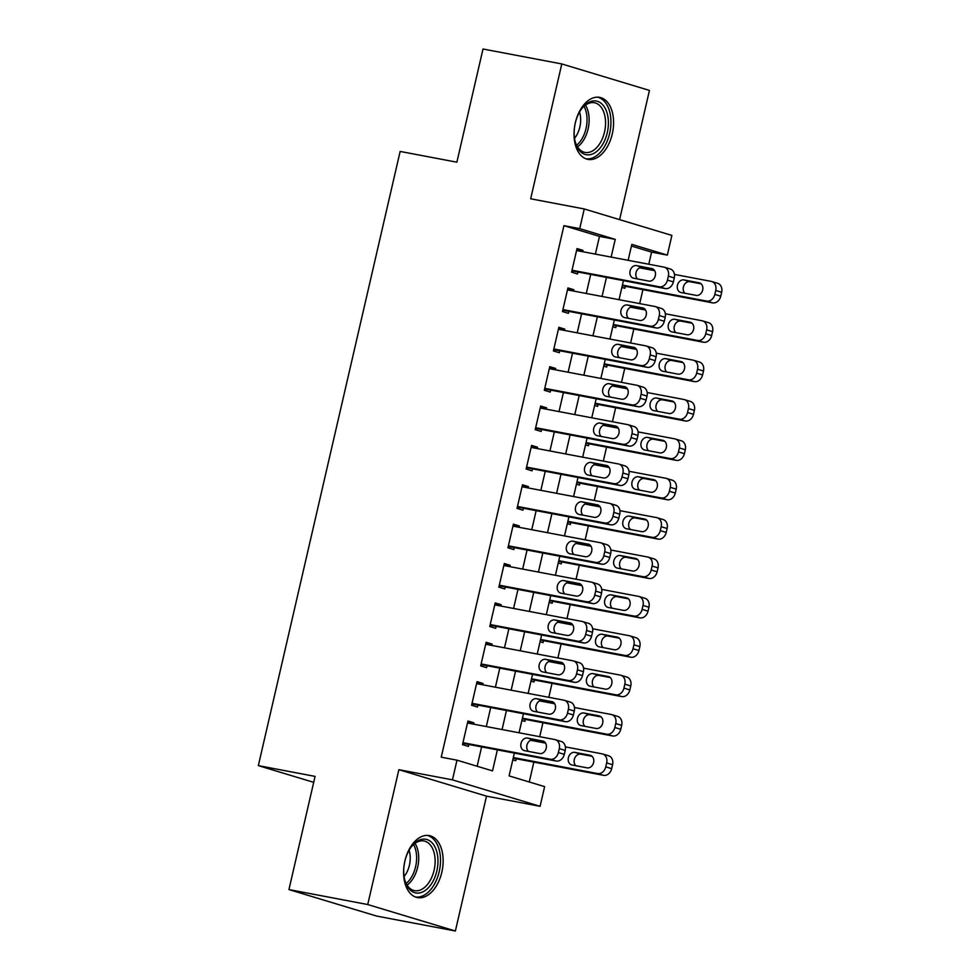 <?xml version="1.0" encoding="UTF-8"?>
<svg xmlns="http://www.w3.org/2000/svg" width="980" height="980" viewBox="0 0 980 980"><rect width="100%" height="100%" fill="white"/><g stroke="black" fill="none" stroke-linecap="round" stroke-linejoin="round"><path stroke-width="1.47" d="M441.845 872.163A31.556 19.233 100.7 0 0 429.252 835.585A31.556 19.233 100.7 0 0 404.899 861.004A31.556 19.233 100.7 0 0 417.492 897.594A31.556 19.233 100.7 0 0 441.845 872.163M612.279 133.942A31.556 19.233 100.7 0 0 599.687 97.363A31.556 19.233 100.7 0 0 575.334 122.782A31.556 19.233 100.7 0 0 587.927 159.373A31.556 19.233 100.7 0 0 612.279 133.942M514.365 753.093L509.098 775.903L544.635 786.634L540.09 806.32L452.454 779.86L456.999 760.174L492.524 770.893L497.375 749.872M486.509 796.152L398.872 769.692L367.733 904.54L288.941 889.583L376.577 916.055L455.382 931L486.509 796.152L540.09 806.32M619.605 219.643L649.446 90.417L561.797 63.945L530.67 198.793L584.252 208.961L671.888 235.421L667.343 255.106L631.818 244.388L628.131 260.312M648.785 264.233L651.59 252.117L667.343 255.106M529.261 781.991L533.843 762.109M538.535 741.787L538.743 740.88M539.711 736.691L542.932 722.738M547.624 702.415L547.832 701.509M548.8 697.319L552.022 683.366M556.714 663.043L556.922 662.125M557.89 657.948L561.111 643.995M565.803 623.672L566.011 622.753M566.979 618.576L570.201 604.623M574.893 584.301L575.101 583.382M576.069 579.205L579.29 565.252M583.982 544.929L584.202 544.01M585.158 539.833L588.38 525.88M593.072 505.558L593.292 504.639M594.248 500.462L597.469 486.509M602.161 466.186L602.382 465.267M603.337 461.09L606.559 447.137M611.251 426.815L611.471 425.896M612.427 421.719L615.648 407.766M620.34 387.443L620.561 386.524M621.516 382.347L624.738 368.394M629.43 348.072L629.65 347.153M630.606 342.976L633.827 329.023M638.519 308.7L638.74 307.781M639.695 303.604L642.917 289.651M647.609 269.329L647.829 268.41M367.733 904.54L455.382 931M288.941 889.583L315.07 776.393L258.34 765.625L400.146 151.435L456.876 162.19L483.005 49L561.797 63.945M473.56 724.147L473.879 722.811L467.95 721.023L462.499 744.653L468.416 746.429L468.869 744.469M482.65 684.775L482.969 683.44L477.04 681.651L471.588 705.282L477.505 707.058L477.958 705.098M491.74 645.404L492.058 644.068L486.129 642.28L480.678 665.898L486.595 667.686L487.048 665.726M500.829 606.032L501.148 604.697L495.219 602.908L489.767 626.526L495.684 628.315L496.137 626.355M509.919 566.661L510.237 565.325L504.308 563.537L498.857 587.155L504.774 588.943L505.227 586.983M519.008 527.289L519.327 525.954L513.398 524.165L507.946 547.783L513.863 549.572L514.316 547.612M528.11 487.918L528.416 486.582L522.487 484.794L517.036 508.412L522.952 510.2L523.406 508.24M537.199 448.546L537.505 447.211L531.577 445.422L526.125 469.04L532.042 470.829L532.508 468.869M546.289 409.175L546.595 407.839L540.666 406.051L535.215 429.669L541.132 431.457L541.597 429.497M555.378 369.803L555.685 368.468L549.755 366.679L544.304 390.297L550.221 392.086L550.687 390.126M564.468 330.432L564.774 329.096L558.845 327.308L553.394 350.926L559.311 352.714L559.776 350.754M573.557 291.06L573.864 289.725L567.935 287.936L562.483 311.554L568.4 313.343L568.865 311.383M621.884 287.373L624.873 288.279L625.326 286.307M612.794 326.744L615.783 327.651L616.236 325.679M603.705 366.116L606.694 367.022L607.147 365.05M594.615 405.487L597.604 406.394L598.057 404.422M585.526 444.871L588.515 445.765L588.968 443.793M576.436 484.243L579.425 485.137L579.878 483.165M567.346 523.614L570.336 524.508L570.789 522.536M558.257 562.986L561.246 563.88L561.699 561.908M549.168 602.357L552.157 603.251L552.61 601.279M540.078 641.729L543.067 642.623L543.52 640.651M530.989 681.1L533.977 681.994L534.431 680.022M521.899 720.471L524.876 721.366L525.341 719.394M651.59 252.117L631.439 246.041M512.81 759.843L515.786 760.737L516.252 758.765M595.387 254.102L599.478 236.388L563.941 225.657L441.233 757.185L456.999 760.174M477.15 766.25L481.621 746.883M486.313 726.56L490.711 707.511M495.402 687.188L499.8 668.139M504.492 647.817L508.89 628.768M513.581 608.445L517.979 589.397M522.671 569.074L527.068 550.025M531.76 529.702L536.158 510.654M540.85 490.331L545.248 471.282M549.939 450.959L554.337 431.911M559.029 411.588L563.427 392.539M568.118 372.216L572.516 353.168M577.208 332.845L581.606 313.796M586.297 293.473L590.695 274.425M582.647 251.689L582.953 250.353L577.024 248.565L571.573 272.183L577.49 273.971L577.955 271.999M258.34 765.625L313.698 782.346M398.872 769.692L452.454 779.86M563.941 225.657L579.707 228.646L584.252 208.961M623.439 280.635L619.042 299.684M614.35 320.007L609.952 339.055M605.26 359.378L600.863 378.427M596.171 398.75L591.773 417.799M587.081 438.121L582.684 457.17M577.992 477.493L573.594 496.541M568.902 516.864L564.505 535.913M559.813 556.236L555.415 575.285M550.723 595.607L546.326 614.656M541.634 634.979L537.236 654.028M532.544 674.35L528.147 693.399M523.455 713.722L519.057 732.77M611.14 257.091L615.232 239.377L579.707 228.646M502.066 729.549L506.464 710.5M511.156 690.177L515.554 671.129M520.245 650.806L524.643 631.757M529.335 611.434L533.733 592.385M538.424 572.063L542.822 553.014M547.514 532.691L551.912 513.643M556.603 493.32L561.001 474.271M565.693 453.948L570.091 434.899M574.782 414.577L579.18 395.528M583.872 375.205L588.27 356.157M592.961 335.834L597.359 316.785M602.051 296.462L606.449 277.414M599.478 236.388L615.232 239.377M576.877 249.202L582.953 250.353M567.788 288.573L573.864 289.725M558.698 327.945L564.774 329.096M549.609 367.316L555.685 368.468M540.519 406.688L546.595 407.839M531.43 446.059L537.505 447.211M522.34 485.431L528.416 486.582M513.251 524.802L519.327 525.954M504.161 564.174L510.237 565.325M495.072 603.545L501.148 604.697M485.982 642.917L492.058 644.068M476.893 682.288L482.969 683.44M467.803 721.66L473.879 722.811M576.571 250.537L663.877 267.099A8.097 6.407 -73.2 0 1 664.403 267.221A8.097 6.407 -73.2 0 1 668.36 276.164L667.454 280.108A8.097 6.407 -73.2 0 1 659.332 286.785L572.026 270.223M571.879 270.848L665.249 288.573L659.332 286.785M651.712 268.483A6.468 5.12 106.8 0 1 652.129 268.594A6.468 5.12 106.8 0 1 655.24 276.005A6.468 5.12 106.8 0 1 648.809 281.089L633.68 278.21A6.468 5.12 106.8 0 1 633.264 278.112A6.468 5.12 106.8 0 1 630.152 270.701A6.468 5.12 106.8 0 1 636.583 265.617L652.533 268.728M637.539 278.945A6.468 5.12 106.8 0 1 636.461 271.35A6.468 5.12 106.8 0 1 642.5 267.405L653.77 269.537M669.806 268.888A8.097 6.407 106.8 0 1 670.32 269.01A8.097 6.407 106.8 0 1 674.289 277.953L673.37 281.897A8.097 6.407 106.8 0 1 665.249 288.573M622.263 285.731L712.632 302.869A8.097 6.407 106.8 0 0 720.753 296.193L721.66 292.261A8.097 6.407 106.8 0 0 717.691 283.318A8.097 6.407 106.8 0 0 717.176 283.183M674.448 274.412L711.247 281.395A8.097 6.407 -73.2 0 1 711.774 281.529A8.097 6.407 -73.2 0 1 715.731 290.472L714.824 294.404A8.097 6.407 -73.2 0 1 706.702 301.081L622.41 285.094M639.683 267.822L654.664 270.664M701.153 283.845L689.883 281.713A6.468 5.12 -73.2 0 0 683.844 285.658A6.468 5.12 -73.2 0 0 684.91 293.253M699.083 282.791L683.954 279.925A6.468 5.12 -73.2 0 0 677.523 284.996A6.468 5.12 -73.2 0 0 680.635 292.42A6.468 5.12 -73.2 0 0 681.051 292.518L696.18 295.384A6.468 5.12 -73.2 0 0 702.611 290.313A6.468 5.12 -73.2 0 0 699.5 282.889A6.468 5.12 -73.2 0 0 699.083 282.791L699.904 283.036M575.297 123.064A27.305 16.648 -79.3 0 1 581.973 108.339A27.305 16.648 -79.3 0 1 602.063 104.113A27.305 16.648 -79.3 0 1 607.269 132.717A27.305 16.648 -79.3 0 1 591.504 154.362A27.305 16.648 -79.3 0 1 575.456 142.663A27.305 16.648 -79.3 0 1 575.297 123.064M575.26 141.953A25.284 15.411 100.7 0 0 584.999 152.427A25.284 15.411 100.7 0 0 604.513 132.055A25.284 15.411 100.7 0 0 594.419 102.741A25.284 15.411 100.7 0 0 581.532 108.927M579.511 112.051A19.906 12.14 -79.3 0 1 579.841 127.02A19.906 12.14 -79.3 0 1 574.537 138.303M585.795 158.76A31.36 19.11 100.7 0 0 609.646 133.427A31.36 19.11 100.7 0 0 597.482 97.155M418.166 840.681A27.305 16.648 -79.3 0 1 437.766 856.998A27.305 16.648 -79.3 0 1 423.532 891.531A27.305 16.648 -79.3 0 1 405.022 880.885A27.305 16.648 -79.3 0 1 411.539 846.561A27.305 16.648 -79.3 0 1 418.166 840.681M404.826 880.175A25.284 15.411 100.7 0 0 414.565 890.649A25.284 15.411 100.7 0 0 421.755 889.35A25.284 15.411 100.7 0 0 435.096 862.951A25.284 15.411 100.7 0 0 423.985 840.963A25.284 15.411 100.7 0 0 416.794 842.261A25.284 15.411 100.7 0 0 411.098 847.149M409.077 850.273A19.906 12.14 -79.3 0 1 404.103 876.524M415.361 896.982A31.36 19.11 100.7 0 0 423.924 895.304A31.36 19.11 100.7 0 0 440.449 862.866A31.36 19.11 100.7 0 0 427.047 835.377M567.481 289.909L654.787 306.471A8.097 6.407 -73.2 0 1 655.314 306.593A8.097 6.407 -73.2 0 1 659.27 315.536L658.364 319.48A8.097 6.407 -73.2 0 1 650.242 326.156L562.937 309.594M562.79 310.231L656.159 327.945L650.242 326.156M642.623 307.855A6.468 5.12 106.8 0 1 643.039 307.965A6.468 5.12 106.8 0 1 646.151 315.376A6.468 5.12 106.8 0 1 639.72 320.46L624.591 317.581A6.468 5.12 106.8 0 1 624.174 317.483A6.468 5.12 106.8 0 1 621.063 310.072A6.468 5.12 106.8 0 1 627.494 304.988L643.444 308.1M628.45 318.316A6.468 5.12 106.8 0 1 627.372 310.721A6.468 5.12 106.8 0 1 633.411 306.777L644.681 308.908M660.704 308.259A8.097 6.407 106.8 0 1 661.231 308.382A8.097 6.407 106.8 0 1 665.2 317.324L664.281 321.269A8.097 6.407 106.8 0 1 656.159 327.945M558.392 329.28L645.698 345.842A8.097 6.407 -73.2 0 1 646.224 345.965A8.097 6.407 -73.2 0 1 650.181 354.907L649.274 358.852A8.097 6.407 -73.2 0 1 641.153 365.528L553.847 348.966M553.7 349.603L647.07 367.316L641.153 365.528M633.533 347.226A6.468 5.12 106.8 0 1 633.95 347.337A6.468 5.12 106.8 0 1 637.061 354.748A6.468 5.12 106.8 0 1 630.63 359.832L615.501 356.953A6.468 5.12 106.8 0 1 615.085 356.855A6.468 5.12 106.8 0 1 611.973 349.444A6.468 5.12 106.8 0 1 618.404 344.36L634.354 347.484M619.36 357.688A6.468 5.12 106.8 0 1 618.282 350.093A6.468 5.12 106.8 0 1 624.321 346.148L635.591 348.28M651.614 347.63A8.097 6.407 106.8 0 1 652.141 347.753A8.097 6.407 106.8 0 1 656.11 356.696L655.191 360.64A8.097 6.407 106.8 0 1 647.07 367.316M549.302 368.651L636.608 385.214A8.097 6.407 -73.2 0 1 637.135 385.336A8.097 6.407 -73.2 0 1 641.092 394.279L640.185 398.223A8.097 6.407 -73.2 0 1 632.063 404.899L544.758 388.337M544.611 388.974L637.98 406.688L632.063 404.899M624.444 386.598A6.468 5.12 106.8 0 1 624.86 386.708A6.468 5.12 106.8 0 1 627.972 394.119A6.468 5.12 106.8 0 1 621.541 399.203L606.412 396.324A6.468 5.12 106.8 0 1 605.995 396.226A6.468 5.12 106.8 0 1 602.884 388.815A6.468 5.12 106.8 0 1 609.315 383.731L625.265 386.855M610.271 397.059A6.468 5.12 106.8 0 1 609.193 389.477A6.468 5.12 106.8 0 1 615.232 385.52L626.502 387.651M642.525 387.002A8.097 6.407 106.8 0 1 643.052 387.125A8.097 6.407 106.8 0 1 647.02 396.067L646.102 400.012A8.097 6.407 106.8 0 1 637.98 406.688M540.213 408.023L627.519 424.585A8.097 6.407 -73.2 0 1 628.045 424.708A8.097 6.407 -73.2 0 1 632.002 433.65L631.096 437.595A8.097 6.407 -73.2 0 1 622.974 444.271L535.668 427.709M535.521 428.346L628.891 446.059L622.974 444.271M615.354 425.969A6.468 5.12 106.8 0 1 615.771 426.079A6.468 5.12 106.8 0 1 618.882 433.491A6.468 5.12 106.8 0 1 612.451 438.575L597.322 435.708A6.468 5.12 106.8 0 1 596.906 435.598A6.468 5.12 106.8 0 1 593.794 428.187A6.468 5.12 106.8 0 1 600.226 423.103L616.175 426.227M601.181 436.431A6.468 5.12 106.8 0 1 600.103 428.848A6.468 5.12 106.8 0 1 606.142 424.891L617.412 427.035M633.435 426.374A8.097 6.407 106.8 0 1 633.962 426.496A8.097 6.407 106.8 0 1 637.931 435.439L637.012 439.383A8.097 6.407 106.8 0 1 628.891 446.059M613.174 325.103L703.542 342.24A8.097 6.407 106.8 0 0 711.664 335.564L712.57 331.632A8.097 6.407 106.8 0 0 708.601 322.69A8.097 6.407 106.8 0 0 708.087 322.555M665.359 313.784L702.158 320.766A8.097 6.407 -73.2 0 1 702.685 320.901A8.097 6.407 -73.2 0 1 706.641 329.844L705.735 333.776A8.097 6.407 -73.2 0 1 697.613 340.452L613.321 324.466M630.593 307.193L645.575 310.035M692.064 323.216L680.794 321.085A6.468 5.12 -73.2 0 0 674.742 325.029A6.468 5.12 -73.2 0 0 675.82 332.624M689.994 322.163L674.865 319.296A6.468 5.12 -73.2 0 0 668.433 324.368A6.468 5.12 -73.2 0 0 671.545 331.791A6.468 5.12 -73.2 0 0 671.962 331.889L687.09 334.756A6.468 5.12 -73.2 0 0 693.522 329.684A6.468 5.12 -73.2 0 0 690.41 322.261A6.468 5.12 -73.2 0 0 689.994 322.163L690.814 322.408M604.084 364.474L694.452 381.612A8.097 6.407 106.8 0 0 702.574 374.936L703.481 371.004A8.097 6.407 106.8 0 0 699.512 362.061A8.097 6.407 106.8 0 0 698.997 361.926M656.269 353.155L693.068 360.138A8.097 6.407 -73.2 0 1 693.595 360.273A8.097 6.407 -73.2 0 1 697.552 369.215L696.645 373.147A8.097 6.407 -73.2 0 1 688.524 379.824L604.231 363.837M621.504 346.565L636.486 349.407M682.974 362.588L671.704 360.456A6.468 5.12 -73.2 0 0 665.653 364.401A6.468 5.12 -73.2 0 0 666.731 371.996M680.904 361.534L665.775 358.668A6.468 5.12 -73.2 0 0 659.344 363.739A6.468 5.12 -73.2 0 0 662.456 371.163A6.468 5.12 -73.2 0 0 662.872 371.261L678.001 374.127A6.468 5.12 -73.2 0 0 684.432 369.056A6.468 5.12 -73.2 0 0 681.321 361.632A6.468 5.12 -73.2 0 0 680.904 361.534L681.725 361.779M594.995 403.846L685.363 420.984A8.097 6.407 106.8 0 0 693.485 414.307L694.391 410.375A8.097 6.407 106.8 0 0 690.422 401.433A8.097 6.407 106.8 0 0 689.908 401.298M647.18 392.527L683.979 399.509A8.097 6.407 -73.2 0 1 684.505 399.644A8.097 6.407 -73.2 0 1 688.462 408.587L687.556 412.519A8.097 6.407 -73.2 0 1 679.434 419.195L595.142 403.209M612.414 385.936L627.396 388.778M673.885 401.959L662.615 399.828A6.468 5.12 -73.2 0 0 656.563 403.772A6.468 5.12 -73.2 0 0 657.641 411.367M671.814 400.906L656.686 398.039A6.468 5.12 -73.2 0 0 650.255 403.111A6.468 5.12 -73.2 0 0 653.366 410.534A6.468 5.12 -73.2 0 0 653.783 410.632L668.911 413.499A6.468 5.12 -73.2 0 0 675.342 408.427A6.468 5.12 -73.2 0 0 672.231 401.004A6.468 5.12 -73.2 0 0 671.814 400.906L672.635 401.151M585.905 443.217L676.274 460.355A8.097 6.407 106.8 0 0 684.395 453.679L685.302 449.747A8.097 6.407 106.8 0 0 681.333 440.804A8.097 6.407 106.8 0 0 680.818 440.669M638.09 431.898L674.889 438.881A8.097 6.407 -73.2 0 1 675.416 439.016A8.097 6.407 -73.2 0 1 679.373 447.958L678.466 451.89A8.097 6.407 -73.2 0 1 670.345 458.567L586.052 442.58M603.325 425.308L618.307 428.15M664.795 441.331L653.525 439.199A6.468 5.12 -73.2 0 0 647.474 443.144A6.468 5.12 -73.2 0 0 648.552 450.739M662.725 440.277L647.596 437.411A6.468 5.12 -73.2 0 0 641.165 442.482A6.468 5.12 -73.2 0 0 644.277 449.906A6.468 5.12 -73.2 0 0 644.693 450.004L659.822 452.87A6.468 5.12 -73.2 0 0 666.253 447.799A6.468 5.12 -73.2 0 0 663.142 440.375A6.468 5.12 -73.2 0 0 662.725 440.277L663.546 440.522M531.123 447.395L618.429 463.957A8.097 6.407 -73.2 0 1 618.956 464.079A8.097 6.407 -73.2 0 1 622.913 473.022L622.006 476.966A8.097 6.407 -73.2 0 1 613.884 483.642L526.579 467.08M526.432 467.717L619.801 485.431L613.884 483.642M606.265 465.341A6.468 5.12 106.8 0 1 606.681 465.451A6.468 5.12 106.8 0 1 609.793 472.862A6.468 5.12 106.8 0 1 603.362 477.946L588.233 475.08A6.468 5.12 106.8 0 1 587.816 474.969A6.468 5.12 106.8 0 1 584.705 467.558A6.468 5.12 106.8 0 1 591.136 462.474L607.086 465.598M592.091 475.802A6.468 5.12 106.8 0 1 591.014 468.22A6.468 5.12 106.8 0 1 597.053 464.263L608.323 466.407M624.346 465.745A8.097 6.407 106.8 0 1 624.873 465.868A8.097 6.407 106.8 0 1 628.842 474.81L627.923 478.755A8.097 6.407 106.8 0 1 619.801 485.431M576.816 482.589L667.184 499.727A8.097 6.407 106.8 0 0 675.306 493.05L676.212 489.118A8.097 6.407 106.8 0 0 672.243 480.176A8.097 6.407 106.8 0 0 671.729 480.041M629.001 471.282L665.8 478.252A8.097 6.407 -73.2 0 1 666.327 478.387A8.097 6.407 -73.2 0 1 670.283 487.33L669.377 491.262A8.097 6.407 -73.2 0 1 661.255 497.95L576.963 481.952M594.235 464.679L609.217 467.521M655.706 480.702L644.436 478.571A6.468 5.12 -73.2 0 0 638.384 482.515A6.468 5.12 -73.2 0 0 639.462 490.11M653.636 479.649L638.507 476.782A6.468 5.12 -73.2 0 0 632.076 481.854A6.468 5.12 -73.2 0 0 635.187 489.277A6.468 5.12 -73.2 0 0 635.604 489.375L650.732 492.254A6.468 5.12 -73.2 0 0 657.164 487.17A6.468 5.12 -73.2 0 0 654.052 479.747A6.468 5.12 -73.2 0 0 653.636 479.649L654.456 479.894M522.034 486.766L609.34 503.328A8.097 6.407 -73.2 0 1 609.866 503.451A8.097 6.407 -73.2 0 1 613.823 512.393L612.917 516.338A8.097 6.407 -73.2 0 1 604.795 523.014L517.489 506.452M517.342 507.089L610.712 524.802L604.795 523.014M597.175 504.712A6.468 5.12 106.8 0 1 597.592 504.823A6.468 5.12 106.8 0 1 600.703 512.234A6.468 5.12 106.8 0 1 594.272 517.317L579.143 514.451A6.468 5.12 106.8 0 1 578.727 514.341A6.468 5.12 106.8 0 1 575.615 506.93A6.468 5.12 106.8 0 1 582.047 501.846L597.996 504.97M583.002 515.174A6.468 5.12 106.8 0 1 581.924 507.591A6.468 5.12 106.8 0 1 587.963 503.634L599.233 505.778M615.256 505.117A8.097 6.407 106.8 0 1 615.783 505.239A8.097 6.407 106.8 0 1 619.752 514.182L618.833 518.126A8.097 6.407 106.8 0 1 610.712 524.802M567.726 521.96L658.095 539.098A8.097 6.407 106.8 0 0 666.216 532.422L667.123 528.49A8.097 6.407 106.8 0 0 663.154 519.547A8.097 6.407 106.8 0 0 662.639 519.412M619.911 510.654L656.71 517.636A8.097 6.407 -73.2 0 1 657.237 517.759A8.097 6.407 -73.2 0 1 661.194 526.701L660.287 530.633A8.097 6.407 -73.2 0 1 652.166 537.322L567.873 521.323M585.146 504.051L600.128 506.893M646.616 520.074L635.346 517.942A6.468 5.12 -73.2 0 0 629.295 521.887A6.468 5.12 -73.2 0 0 630.373 529.482M644.546 519.02L629.417 516.154A6.468 5.12 -73.2 0 0 622.986 521.225A6.468 5.12 -73.2 0 0 626.098 528.649A6.468 5.12 -73.2 0 0 626.514 528.747L641.643 531.626A6.468 5.12 -73.2 0 0 648.074 526.542A6.468 5.12 -73.2 0 0 644.963 519.118A6.468 5.12 -73.2 0 0 644.546 519.02L645.367 519.265M512.944 526.138L600.25 542.7A8.097 6.407 -73.2 0 1 600.777 542.822A8.097 6.407 -73.2 0 1 604.734 551.765L603.827 555.709A8.097 6.407 -73.2 0 1 595.705 562.385L508.399 545.823M508.252 546.46L601.622 564.174L595.705 562.385M588.086 544.084A6.468 5.12 106.8 0 1 588.502 544.194A6.468 5.12 106.8 0 1 591.614 551.605A6.468 5.12 106.8 0 1 585.183 556.689L570.054 553.823A6.468 5.12 106.8 0 1 569.637 553.712A6.468 5.12 106.8 0 1 566.526 546.301A6.468 5.12 106.8 0 1 572.957 541.217L588.907 544.341M573.913 554.545A6.468 5.12 106.8 0 1 572.835 546.963A6.468 5.12 106.8 0 1 578.874 543.006L590.144 545.149M606.167 544.488A8.097 6.407 106.8 0 1 606.694 544.611A8.097 6.407 106.8 0 1 610.663 553.553L609.744 557.498A8.097 6.407 106.8 0 1 601.622 564.174M558.637 561.332L649.005 578.482A8.097 6.407 106.8 0 0 657.127 571.793L658.033 567.861A8.097 6.407 106.8 0 0 654.064 558.918A8.097 6.407 106.8 0 0 653.55 558.796M610.822 550.025L647.621 557.008A8.097 6.407 -73.2 0 1 648.148 557.13A8.097 6.407 -73.2 0 1 652.104 566.073L651.198 570.005A8.097 6.407 -73.2 0 1 643.076 576.693L558.784 560.695M576.056 543.422L591.038 546.264M637.514 559.445L626.257 557.314A6.468 5.12 -73.2 0 0 620.205 561.258A6.468 5.12 -73.2 0 0 621.283 568.853M635.457 558.392L620.328 555.525A6.468 5.12 -73.2 0 0 613.897 560.597A6.468 5.12 -73.2 0 0 617.008 568.02A6.468 5.12 -73.2 0 0 617.424 568.118L632.553 570.997A6.468 5.12 -73.2 0 0 638.985 565.913A6.468 5.12 -73.2 0 0 635.873 558.49A6.468 5.12 -73.2 0 0 635.457 558.392L636.277 558.637M503.855 565.509L591.161 582.071A8.097 6.407 -73.2 0 1 591.687 582.194A8.097 6.407 -73.2 0 1 595.644 591.136L594.738 595.081A8.097 6.407 -73.2 0 1 586.616 601.757L499.31 585.195M499.163 585.832L592.533 603.545L586.616 601.757M578.996 583.455A6.468 5.12 106.8 0 1 579.413 583.566A6.468 5.12 106.8 0 1 582.524 590.977A6.468 5.12 106.8 0 1 576.093 596.061L560.964 593.194A6.468 5.12 106.8 0 1 560.536 593.084A6.468 5.12 106.8 0 1 557.436 585.673A6.468 5.12 106.8 0 1 563.868 580.589L579.817 583.713M564.823 593.917A6.468 5.12 106.8 0 1 563.745 586.334A6.468 5.12 106.8 0 1 569.784 582.377L581.054 584.521M597.077 583.86A8.097 6.407 106.8 0 1 597.604 583.982A8.097 6.407 106.8 0 1 601.573 592.924L600.654 596.869A8.097 6.407 106.8 0 1 592.533 603.545M549.547 600.703L639.916 617.853A8.097 6.407 106.8 0 0 648.037 611.165L648.944 607.233A8.097 6.407 106.8 0 0 644.975 598.29A8.097 6.407 106.8 0 0 644.46 598.168M601.732 589.397L638.531 596.379A8.097 6.407 -73.2 0 1 639.058 596.502A8.097 6.407 -73.2 0 1 643.015 605.444L642.108 609.376A8.097 6.407 -73.2 0 1 633.986 616.065L549.694 600.066M566.967 582.794L581.949 585.636M628.425 598.817L617.167 596.685A6.468 5.12 -73.2 0 0 611.116 600.63A6.468 5.12 -73.2 0 0 612.194 608.225M626.367 597.763L611.238 594.897A6.468 5.12 -73.2 0 0 604.807 599.968A6.468 5.12 -73.2 0 0 607.918 607.392A6.468 5.12 -73.2 0 0 608.335 607.49L623.464 610.369A6.468 5.12 -73.2 0 0 629.895 605.285A6.468 5.12 -73.2 0 0 626.784 597.861A6.468 5.12 -73.2 0 0 626.367 597.763L627.188 598.008M494.765 604.88L582.071 621.443A8.097 6.407 -73.2 0 1 582.586 621.565A8.097 6.407 -73.2 0 1 586.555 630.508L585.648 634.452A8.097 6.407 -73.2 0 1 577.526 641.128L490.221 624.566M490.074 625.203L583.443 642.917L577.526 641.128M569.907 622.827A6.468 5.12 106.8 0 1 570.323 622.937A6.468 5.12 106.8 0 1 573.435 630.348A6.468 5.12 106.8 0 1 566.991 635.432L551.875 632.566A6.468 5.12 106.8 0 1 551.446 632.455A6.468 5.12 106.8 0 1 548.347 625.044A6.468 5.12 106.8 0 1 554.778 619.96L570.727 623.084M555.734 633.288A6.468 5.12 106.8 0 1 554.655 625.706A6.468 5.12 106.8 0 1 560.695 621.749L571.965 623.893M587.988 623.231A8.097 6.407 106.8 0 1 588.515 623.354A8.097 6.407 106.8 0 1 592.484 632.296L591.565 636.24A8.097 6.407 106.8 0 1 583.443 642.917M485.676 644.252L572.982 660.814A8.097 6.407 -73.2 0 1 573.496 660.937A8.097 6.407 -73.2 0 1 577.465 669.879L576.559 673.823A8.097 6.407 -73.2 0 1 568.437 680.5L481.131 663.938M480.984 664.575L574.354 682.288L568.437 680.5M560.817 662.198A6.468 5.12 106.8 0 1 561.234 662.308A6.468 5.12 106.8 0 1 564.345 669.72A6.468 5.12 106.8 0 1 557.902 674.804L542.773 671.937A6.468 5.12 106.8 0 1 542.357 671.827A6.468 5.12 106.8 0 1 539.257 664.416A6.468 5.12 106.8 0 1 545.688 659.332L561.638 662.456M546.644 672.66A6.468 5.12 106.8 0 1 545.566 665.077A6.468 5.12 106.8 0 1 551.605 661.12L562.875 663.264M578.898 662.602A8.097 6.407 106.8 0 1 579.425 662.725A8.097 6.407 106.8 0 1 583.394 671.668L582.475 675.612A8.097 6.407 106.8 0 1 574.354 682.288M476.586 683.624L563.892 700.186A8.097 6.407 -73.2 0 1 564.407 700.308A8.097 6.407 -73.2 0 1 568.376 709.251L567.469 713.195A8.097 6.407 -73.2 0 1 559.347 719.871L472.041 703.309M471.895 703.946L565.264 721.66L559.347 719.871M551.728 701.582A6.468 5.12 106.8 0 1 552.144 701.68A6.468 5.12 106.8 0 1 555.256 709.091A6.468 5.12 106.8 0 1 548.812 714.175L533.684 711.308A6.468 5.12 106.8 0 1 533.267 711.198A6.468 5.12 106.8 0 1 530.168 703.787A6.468 5.12 106.8 0 1 536.599 698.703L552.548 701.827M537.555 712.031A6.468 5.12 106.8 0 1 536.476 704.448A6.468 5.12 106.8 0 1 542.516 700.492L553.786 702.636M569.809 701.974A8.097 6.407 106.8 0 1 570.336 702.096A8.097 6.407 106.8 0 1 574.292 711.039L573.386 714.984A8.097 6.407 106.8 0 1 565.264 721.66M467.497 722.995L554.803 739.557A8.097 6.407 -73.2 0 1 555.317 739.68A8.097 6.407 -73.2 0 1 559.286 748.622L558.38 752.567A8.097 6.407 -73.2 0 1 550.258 759.243L462.952 742.681M462.805 743.318L556.174 761.031L550.258 759.243M542.638 740.954A6.468 5.12 106.8 0 1 543.055 741.052A6.468 5.12 106.8 0 1 546.154 748.463A6.468 5.12 106.8 0 1 539.723 753.547L524.594 750.68A6.468 5.12 106.8 0 1 524.178 750.57A6.468 5.12 106.8 0 1 521.078 743.159A6.468 5.12 106.8 0 1 527.51 738.075L543.459 741.198M528.465 751.403A6.468 5.12 106.8 0 1 527.387 743.82A6.468 5.12 106.8 0 1 533.426 739.863L544.696 742.007M560.719 741.346A8.097 6.407 106.8 0 1 561.246 741.468A8.097 6.407 106.8 0 1 565.203 750.411L564.296 754.355A8.097 6.407 106.8 0 1 556.174 761.031M540.458 640.075L630.826 657.225A8.097 6.407 106.8 0 0 638.948 650.536L639.854 646.604A8.097 6.407 106.8 0 0 635.885 637.662A8.097 6.407 106.8 0 0 635.371 637.539M592.643 628.768L629.442 635.751A8.097 6.407 -73.2 0 1 629.969 635.873A8.097 6.407 -73.2 0 1 633.925 644.816L633.019 648.748A8.097 6.407 -73.2 0 1 624.897 655.436L540.605 639.438M557.877 622.165L572.859 625.007M619.336 638.188L608.078 636.057A6.468 5.12 -73.2 0 0 602.026 640.001A6.468 5.12 -73.2 0 0 603.104 647.596M617.278 637.135L602.149 634.268A6.468 5.12 -73.2 0 0 595.718 639.34A6.468 5.12 -73.2 0 0 598.829 646.763A6.468 5.12 -73.2 0 0 599.246 646.861L614.374 649.74A6.468 5.12 -73.2 0 0 620.806 644.656A6.468 5.12 -73.2 0 0 617.694 637.233A6.468 5.12 -73.2 0 0 617.278 637.135L618.098 637.38M531.368 679.446L621.737 696.596A8.097 6.407 106.8 0 0 629.846 689.908L630.765 685.976A8.097 6.407 106.8 0 0 626.796 677.033A8.097 6.407 106.8 0 0 626.281 676.911M583.553 668.139L620.352 675.122A8.097 6.407 -73.2 0 1 620.879 675.245A8.097 6.407 -73.2 0 1 624.836 684.187L623.929 688.119A8.097 6.407 -73.2 0 1 615.808 694.808L531.515 678.809M548.788 661.537L563.77 664.379M610.246 677.56L598.988 675.428A6.468 5.12 -73.2 0 0 592.937 679.373A6.468 5.12 -73.2 0 0 594.015 686.968M608.188 676.506L593.059 673.64A6.468 5.12 -73.2 0 0 586.628 678.723A6.468 5.12 -73.2 0 0 589.74 686.135A6.468 5.12 -73.2 0 0 590.156 686.233L605.285 689.111A6.468 5.12 -73.2 0 0 611.716 684.028A6.468 5.12 -73.2 0 0 608.605 676.604A6.468 5.12 -73.2 0 0 608.188 676.506L609.009 676.751M522.279 718.818L612.635 735.968A8.097 6.407 106.8 0 0 620.757 729.279L621.675 725.347A8.097 6.407 106.8 0 0 617.706 716.405A8.097 6.407 106.8 0 0 617.192 716.282M574.464 707.511L611.263 714.494A8.097 6.407 -73.2 0 1 611.79 714.616A8.097 6.407 -73.2 0 1 615.746 723.558L614.84 727.491A8.097 6.407 -73.2 0 1 606.718 734.179L522.426 718.181M539.698 700.908L554.68 703.75M601.157 716.931L589.887 714.8A6.468 5.12 -73.2 0 0 583.847 718.744A6.468 5.12 -73.2 0 0 584.925 726.339M599.099 715.878L583.97 713.011A6.468 5.12 -73.2 0 0 577.538 718.095A6.468 5.12 -73.2 0 0 580.65 725.506A6.468 5.12 -73.2 0 0 581.067 725.604L596.195 728.483A6.468 5.12 -73.2 0 0 602.627 723.399A6.468 5.12 -73.2 0 0 599.515 715.988A6.468 5.12 -73.2 0 0 599.099 715.878L599.919 716.123M513.189 758.189L603.545 775.339A8.097 6.407 106.8 0 0 611.667 768.651L612.586 764.719A8.097 6.407 106.8 0 0 608.617 755.776A8.097 6.407 106.8 0 0 608.09 755.654M565.374 746.883L602.173 753.865A8.097 6.407 -73.2 0 1 602.7 753.988A8.097 6.407 -73.2 0 1 606.657 762.93L605.75 766.875A8.097 6.407 -73.2 0 1 597.629 773.551L513.336 757.552M530.609 740.28L545.591 743.122M592.067 756.303L580.797 754.171A6.468 5.12 -73.2 0 0 574.758 758.116A6.468 5.12 -73.2 0 0 575.836 765.711M590.009 755.249L574.88 752.383A6.468 5.12 -73.2 0 0 568.449 757.467A6.468 5.12 -73.2 0 0 571.561 764.878A6.468 5.12 -73.2 0 0 571.977 764.976L587.106 767.855A6.468 5.12 -73.2 0 0 593.537 762.771A6.468 5.12 -73.2 0 0 590.426 755.36A6.468 5.12 -73.2 0 0 590.009 755.249L590.83 755.494M674.289 277.953L668.36 276.164M673.37 281.897L667.454 280.108M636.583 265.617L642.5 267.405M706.702 301.081L712.632 302.869M714.824 294.404L720.753 296.193M715.731 290.472L721.66 292.261M689.883 281.713L683.954 279.925M585.452 105.154A25.284 15.411 -79.3 0 1 588.086 128.944A25.284 15.411 -79.3 0 1 577.538 146.902M576.608 145.273A24.463 14.908 100.7 0 0 586.04 128.503A24.463 14.908 100.7 0 0 583.994 106.33M415.03 843.376A25.284 15.411 -79.3 0 1 407.104 885.124M406.173 883.495A24.463 14.908 100.7 0 0 413.572 844.552M665.2 317.324L659.27 315.536M664.281 321.269L658.364 319.48M627.494 304.988L633.411 306.777M656.11 356.696L650.181 354.907M655.191 360.64L649.274 358.852M618.404 344.36L624.321 346.148M647.02 396.067L641.092 394.279M646.102 400.012L640.185 398.223M609.315 383.731L615.232 385.52M637.931 435.439L632.002 433.65M637.012 439.383L631.096 437.595M600.226 423.103L606.142 424.891M697.613 340.452L703.542 342.24M705.735 333.776L711.664 335.564M706.641 329.844L712.57 331.632M680.794 321.085L674.865 319.296M688.524 379.824L694.452 381.612M696.645 373.147L702.574 374.936M697.552 369.215L703.481 371.004M671.704 360.456L665.775 358.668M679.434 419.195L685.363 420.984M687.556 412.519L693.485 414.307M688.462 408.587L694.391 410.375M662.615 399.828L656.686 398.039M670.345 458.567L676.274 460.355M678.466 451.89L684.395 453.679M679.373 447.958L685.302 449.747M653.525 439.199L647.596 437.411M628.842 474.81L622.913 473.022M627.923 478.755L622.006 476.966M591.136 462.474L597.053 464.263M661.255 497.95L667.184 499.727M669.377 491.262L675.306 493.05M670.283 487.33L676.212 489.118M644.436 478.571L638.507 476.782M619.752 514.182L613.823 512.393M618.833 518.126L612.917 516.338M582.047 501.846L587.963 503.634M652.166 537.322L658.095 539.098M660.287 530.633L666.216 532.422M661.194 526.701L667.123 528.49M635.346 517.942L629.417 516.154M610.663 553.553L604.734 551.765M609.744 557.498L603.827 555.709M572.957 541.217L578.874 543.006M643.076 576.693L649.005 578.482M651.198 570.005L657.127 571.793M652.104 566.073L658.033 567.861M626.257 557.314L620.328 555.525M601.573 592.924L595.644 591.136M600.654 596.869L594.738 595.081M563.868 580.589L569.784 582.377M633.986 616.065L639.916 617.853M642.108 609.376L648.037 611.165M643.015 605.444L648.944 607.233M617.167 596.685L611.238 594.897M592.484 632.296L586.555 630.508M591.565 636.24L585.648 634.452M554.778 619.96L560.695 621.749M583.394 671.668L577.465 669.879M582.475 675.612L576.559 673.823M545.688 659.332L551.605 661.12M574.292 711.039L568.376 709.251M573.386 714.984L567.469 713.195M536.599 698.703L542.516 700.492M565.203 750.411L559.286 748.622M564.296 754.355L558.38 752.567M527.51 738.075L533.426 739.863M624.897 655.436L630.826 657.225M633.019 648.748L638.948 650.536M633.925 644.816L639.854 646.604M608.078 636.057L602.149 634.268M615.808 694.808L621.737 696.596M623.929 688.119L629.846 689.908M624.836 684.187L630.765 685.976M598.988 675.428L593.059 673.64M606.718 734.179L612.635 735.968M614.84 727.491L620.757 729.279M615.746 723.558L621.675 725.347M589.887 714.8L583.97 713.011M597.629 773.551L603.545 775.339M605.75 766.875L611.667 768.651M606.657 762.93L612.586 764.719M580.797 754.171L574.88 752.383M670.32 269.01L664.403 267.221M711.774 281.529L717.691 283.318M661.231 308.382L655.314 306.593M652.141 347.753L646.224 345.965M643.052 387.125L637.135 385.336M633.962 426.496L628.045 424.708M702.685 320.901L708.601 322.69M693.595 360.273L699.512 362.061M684.505 399.644L690.422 401.433M675.416 439.016L681.333 440.804M624.873 465.868L618.956 464.079M666.327 478.387L672.243 480.176M615.783 505.239L609.866 503.451M657.237 517.759L663.154 519.547M606.694 544.611L600.777 542.822M648.148 557.13L654.064 558.918M597.604 583.982L591.687 582.194M639.058 596.502L644.975 598.29M588.515 623.354L582.586 621.565M579.425 662.725L573.496 660.937M570.336 702.096L564.407 700.308M561.246 741.468L555.317 739.68M629.969 635.873L635.885 637.662M620.879 675.245L626.796 677.033M611.79 714.616L617.706 716.405M602.7 753.988L608.617 755.776"/></g></svg>
